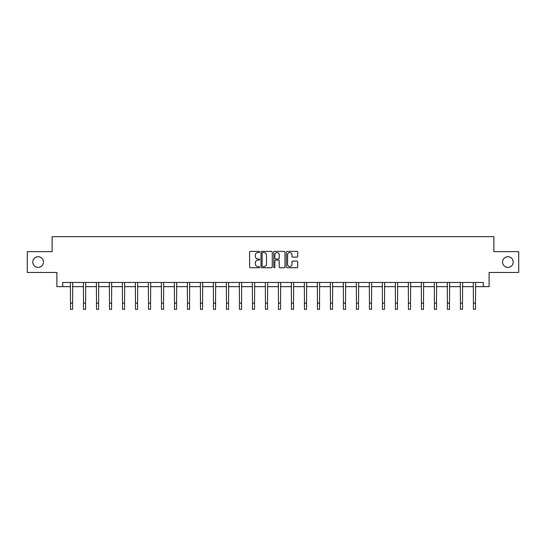 <?xml version="1.0" encoding="UTF-8"?>
<svg xmlns="http://www.w3.org/2000/svg" width="546" height="546" viewBox="0 0 546 546"><rect width="100%" height="100%" fill="white"/><g stroke="black" fill="none" stroke-linecap="round" stroke-linejoin="round"><path stroke-width="0.82" d="M259.671 251.952A0.573 0.573 0 0 0 259.097 251.378L250.409 251.378A0.819 0.819 0 0 0 249.59 252.197L249.59 266.919A0.819 0.819 0 0 0 250.409 267.738L259.097 267.738A0.573 0.573 0 0 0 259.671 267.165A0.573 0.573 0 0 0 259.097 266.591L257.971 266.591A2.614 2.614 0 0 1 255.357 263.971L255.357 262.749A2.614 2.614 0 0 1 257.971 260.128L259.097 260.128A0.573 0.573 0 0 0 259.671 259.555A0.573 0.573 0 0 0 259.097 258.981L257.971 258.981A2.614 2.614 0 0 1 255.357 256.367L255.357 255.139A2.614 2.614 0 0 1 257.971 252.525L259.097 252.525A0.573 0.573 0 0 0 259.671 251.952M502.538 262.06A5.33 5.33 0 0 0 507.869 267.39A5.33 5.33 0 0 0 513.199 262.06A5.33 5.33 0 0 0 507.869 256.722A5.33 5.33 0 0 0 502.538 262.06M32.801 262.06A5.33 5.33 0 0 0 38.131 267.39A5.33 5.33 0 0 0 43.462 262.06A5.33 5.33 0 0 0 38.131 256.722A5.33 5.33 0 0 0 32.801 262.06M296.901 257.146A0.819 0.819 0 0 0 297.72 256.327L297.72 252.197A0.819 0.819 0 0 0 296.901 251.378L287.251 251.378A0.819 0.819 0 0 0 286.432 252.197L286.432 266.919A0.819 0.819 0 0 0 287.251 267.738L296.901 267.738A0.819 0.819 0 0 0 297.72 266.919L297.72 261.93A0.819 0.819 0 0 0 296.901 261.111L292.772 261.111A0.819 0.819 0 0 0 291.953 261.93L291.953 264.4A2.191 2.191 0 0 1 289.762 266.591A2.191 2.191 0 0 1 287.578 264.4L287.578 254.709A2.191 2.191 0 0 1 289.762 252.525A2.191 2.191 0 0 1 291.953 254.709L291.953 256.327A0.819 0.819 0 0 0 292.772 257.146L296.901 257.146M62.708 286.636L62.708 282.466L483.292 282.466L483.292 286.636L489.12 286.636L489.12 272.468L518.7 272.468L518.7 251.645L493.871 251.645L493.871 236.643L52.129 236.643L52.129 251.645L27.3 251.645L27.3 272.468L56.88 272.468L56.88 286.636L70.502 286.636M272.283 252.197A0.819 0.819 0 0 0 271.464 251.378L261.814 251.378A0.819 0.819 0 0 0 261.002 252.197L261.002 266.919A0.819 0.819 0 0 0 261.814 267.738L271.464 267.738A0.819 0.819 0 0 0 272.283 266.919L272.283 252.197M274.536 251.378L284.186 251.378A0.819 0.819 0 0 1 284.998 252.197L284.998 266.919A0.819 0.819 0 0 1 284.186 267.738L280.05 267.738A0.819 0.819 0 0 1 279.238 266.919L279.238 260.947A0.819 0.819 0 0 0 278.419 260.128L275.675 260.128A0.819 0.819 0 0 0 274.863 260.947L274.863 267.165A0.573 0.573 0 0 1 274.29 267.738A0.573 0.573 0 0 1 273.717 267.165L273.717 252.197A0.819 0.819 0 0 1 274.536 251.378M72.584 286.636L83.497 286.636M85.579 286.636L96.492 286.636M98.58 286.636L109.493 286.636M111.575 286.636L122.488 286.636M124.57 286.636L135.483 286.636M137.572 286.636L148.485 286.636M150.566 286.636L161.48 286.636M163.561 286.636L174.481 286.636M176.563 286.636L187.476 286.636M189.558 286.636L200.471 286.636M202.559 286.636L213.472 286.636M215.554 286.636L226.467 286.636M228.549 286.636L239.462 286.636M241.55 286.636L252.464 286.636M254.545 286.636L265.458 286.636M267.54 286.636L278.46 286.636M280.542 286.636L291.455 286.636M293.536 286.636L304.45 286.636M306.538 286.636L317.451 286.636M319.533 286.636L330.446 286.636M332.528 286.636L343.441 286.636M345.529 286.636L356.442 286.636M358.524 286.636L369.437 286.636M371.519 286.636L382.439 286.636M384.52 286.636L395.434 286.636M397.515 286.636L408.428 286.636M410.517 286.636L421.43 286.636M423.512 286.636L434.425 286.636M436.507 286.636L447.42 286.636M449.508 286.636L460.421 286.636M462.503 286.636L473.416 286.636M475.498 286.636L483.292 286.636M262.715 252.525A0.573 0.573 0 0 0 262.141 253.098L262.141 266.018A0.573 0.573 0 0 0 262.715 266.591L263.902 266.591A2.614 2.614 0 0 0 266.516 263.971L266.516 255.139A2.614 2.614 0 0 0 263.902 252.525L262.715 252.525M279.238 254.75A2.191 2.191 0 0 0 277.047 252.566A2.191 2.191 0 0 0 274.863 254.75L274.863 258.169A0.819 0.819 0 0 0 275.675 258.981L278.419 258.981A0.819 0.819 0 0 0 279.238 258.169L279.238 254.75M70.393 282.466L70.502 303.105L72.584 303.105L72.686 282.466M70.502 303.105L70.502 309.357L72.584 309.357L72.584 303.105M83.388 282.466L83.497 303.105L85.579 303.105L85.688 282.466M83.497 303.105L83.497 309.357L85.579 309.357L85.579 303.105M96.389 282.466L96.492 303.105L98.58 303.105L98.683 282.466M96.492 303.105L96.492 309.357L98.58 309.357L98.58 303.105M109.384 282.466L109.493 303.105L111.575 303.105L111.677 282.466M109.493 303.105L109.493 309.357L111.575 309.357L111.575 303.105M122.386 282.466L122.488 303.105L124.57 303.105L124.679 282.466M122.488 303.105L122.488 309.357L124.57 309.357L124.57 303.105M135.381 282.466L135.483 303.105L137.572 303.105L137.674 282.466M135.483 303.105L135.483 309.357L137.572 309.357L137.572 303.105M148.376 282.466L148.485 303.105L150.566 303.105L150.676 282.466M148.485 303.105L148.485 309.357L150.566 309.357L150.566 303.105M161.377 282.466L161.48 303.105L163.561 303.105L163.67 282.466M161.48 303.105L161.48 309.357L163.561 309.357L163.561 303.105M174.372 282.466L174.481 303.105L176.563 303.105L176.665 282.466M174.481 303.105L174.481 309.357L176.563 309.357L176.563 303.105M187.367 282.466L187.476 303.105L189.558 303.105L189.667 282.466M187.476 303.105L187.476 309.357L189.558 309.357L189.558 303.105M200.368 282.466L200.471 303.105L202.559 303.105L202.662 282.466M200.471 303.105L200.471 309.357L202.559 309.357L202.559 303.105M213.363 282.466L213.472 303.105L215.554 303.105L215.656 282.466M213.472 303.105L213.472 309.357L215.554 309.357L215.554 303.105M226.365 282.466L226.467 303.105L228.549 303.105L228.658 282.466M226.467 303.105L226.467 309.357L228.549 309.357L228.549 303.105M239.36 282.466L239.462 303.105L241.55 303.105L241.653 282.466M239.462 303.105L239.462 309.357L241.55 309.357L241.55 303.105M252.354 282.466L252.464 303.105L254.545 303.105L254.654 282.466M252.464 303.105L252.464 309.357L254.545 309.357L254.545 303.105M265.356 282.466L265.458 303.105L267.54 303.105L267.649 282.466M265.458 303.105L265.458 309.357L267.54 309.357L267.54 303.105M278.351 282.466L278.46 303.105L280.542 303.105L280.644 282.466M278.46 303.105L278.46 309.357L280.542 309.357L280.542 303.105M291.346 282.466L291.455 303.105L293.536 303.105L293.646 282.466M291.455 303.105L291.455 309.357L293.536 309.357L293.536 303.105M304.347 282.466L304.45 303.105L306.538 303.105L306.64 282.466M304.45 303.105L304.45 309.357L306.538 309.357L306.538 303.105M317.342 282.466L317.451 303.105L319.533 303.105L319.635 282.466M317.451 303.105L317.451 309.357L319.533 309.357L319.533 303.105M330.344 282.466L330.446 303.105L332.528 303.105L332.637 282.466M330.446 303.105L330.446 309.357L332.528 309.357L332.528 303.105M343.338 282.466L343.441 303.105L345.529 303.105L345.632 282.466M343.441 303.105L343.441 309.357L345.529 309.357L345.529 303.105M356.333 282.466L356.442 303.105L358.524 303.105L358.633 282.466M356.442 303.105L356.442 309.357L358.524 309.357L358.524 303.105M369.335 282.466L369.437 303.105L371.519 303.105L371.628 282.466M369.437 303.105L369.437 309.357L371.519 309.357L371.519 303.105M382.33 282.466L382.439 303.105L384.52 303.105L384.623 282.466M382.439 303.105L382.439 309.357L384.52 309.357L384.52 303.105M395.324 282.466L395.434 303.105L397.515 303.105L397.625 282.466M395.434 303.105L395.434 309.357L397.515 309.357L397.515 303.105M408.326 282.466L408.428 303.105L410.517 303.105L410.619 282.466M408.428 303.105L408.428 309.357L410.517 309.357L410.517 303.105M421.321 282.466L421.43 303.105L423.512 303.105L423.614 282.466M421.43 303.105L421.43 309.357L423.512 309.357L423.512 303.105M434.323 282.466L434.425 303.105L436.507 303.105L436.616 282.466M434.425 303.105L434.425 309.357L436.507 309.357L436.507 303.105M447.317 282.466L447.42 303.105L449.508 303.105L449.611 282.466M447.42 303.105L447.42 309.357L449.508 309.357L449.508 303.105M460.312 282.466L460.421 303.105L462.503 303.105L462.612 282.466M460.421 303.105L460.421 309.357L462.503 309.357L462.503 303.105M473.314 282.466L473.416 303.105L475.498 303.105L475.607 282.466M473.416 303.105L473.416 309.357L475.498 309.357L475.498 303.105"/></g></svg>
